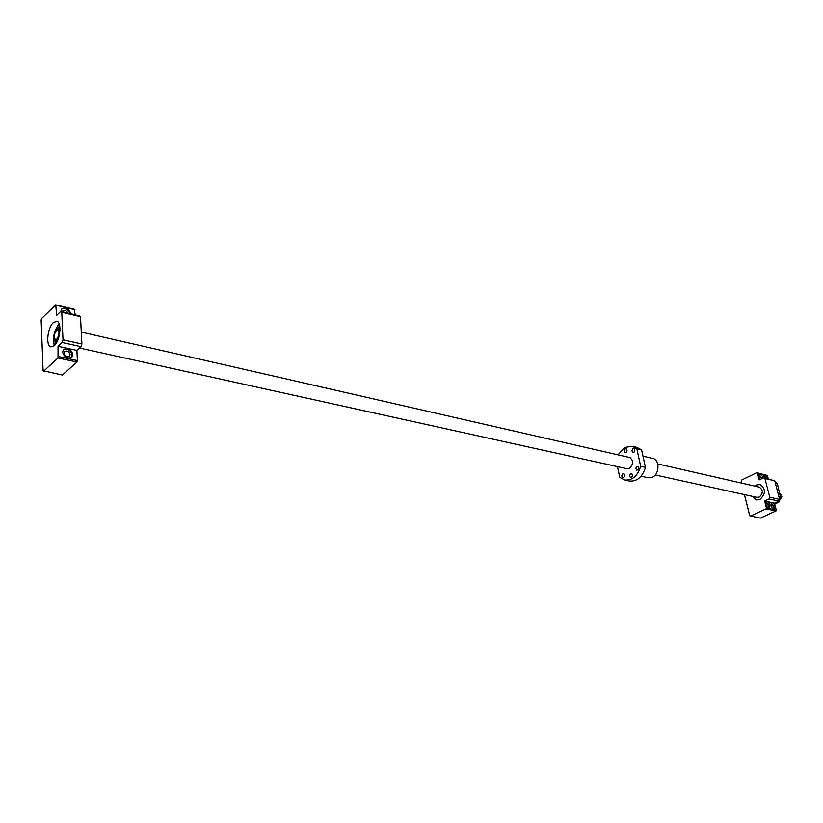 <?xml version="1.0" encoding="UTF-8"?>
<svg xmlns="http://www.w3.org/2000/svg" width="823" height="823" viewBox="0 0 823 823"><rect width="100%" height="100%" fill="white"/><g stroke="black" fill="none" stroke-linecap="round" stroke-linejoin="round"><path stroke-width="1.23" d="M56.828 339.138C59.318 335.167 59.626 332.06 57.744 329.797L56.448 330.311C53.968 334.292 53.66 337.399 55.542 339.642L56.828 339.138M779.998 493.882L781.387 494.962L780.214 494.705M780.677 496.485L781.85 496.753L779.916 499.983M655.242 474.953L756.954 497.37L759.3 497.071C763.291 493.275 763.271 489.963 759.238 487.144L657.721 463.925M780.893 496.536L780.585 495.343L781.387 494.962M617.939 454.831L624.832 447.424L632.239 446.272L636.807 448.792L640.675 466.281C637.558 476.064 632.229 480.642 624.688 480.015L619.74 477.299L617.456 466.62M632.239 446.272L637.023 447.403L641.59 449.924L636.807 448.792M628.875 457.331L629.544 457.403C633.607 460.448 633.556 464.121 629.4 468.421L626.344 468.575M622.774 473.811L624.06 473.925L624.647 475.385L624.04 477.031L622.754 477.556L621.684 475.848L622.774 473.811M630.572 473.791L631.879 473.914L632.455 475.385L631.858 477.031L630.552 477.556L629.472 475.848L630.572 473.791M636.827 466.404L638.154 466.518L638.73 467.989L638.123 469.645L636.796 470.17L635.726 468.452L636.827 466.404M632.938 448.73L634.276 448.854L634.831 450.304L634.224 451.94L632.887 452.465L631.848 450.767L632.938 448.73M625.151 448.885L626.468 448.998L627.023 450.448L626.416 452.074L625.099 452.599L624.06 450.911L625.151 448.885M640.675 466.281L645.469 467.361C642.362 477.103 637.033 481.661 629.492 481.033L624.688 480.015M645.469 467.361L641.59 449.924M642.979 456.158L652.732 458.421C659.789 459.543 659.655 473.976 652.526 477.175L648.401 477.793L641.076 476.208M63.392 349.641C67.733 348.345 70.634 350.145 72.095 355.032L71.313 357.594M72.825 354.374L71.951 357.048C67.609 359.209 64.503 357.583 62.63 352.172L63.484 349.538C67.825 347.347 70.943 348.962 72.825 354.374M70.12 354.61L69.595 356.236C66.941 357.552 65.038 356.565 63.896 353.262L64.42 351.647C67.075 350.32 68.978 351.308 70.12 354.61M54.297 345.609L50.995 346.905C45.584 346.339 47.395 327.76 53.32 322.637L56.725 321.279C62.116 321.844 60.264 340.609 54.297 345.609C52.487 337.759 54.061 330.579 59.019 324.067L59.184 323.902M62.188 311.763L62.527 311.156C64.564 309.839 66.396 310.508 68.011 313.141M61.478 309.181C65.202 307.853 68.052 309.325 70.017 313.625M60.809 311.433L61.571 309.067C65.799 306.886 68.906 308.471 70.871 313.82M60.737 311.423L79.44 315.847L80.5 316.69L81.888 344.014L81.004 346.678L76.889 350.423L77.393 360.618L76.93 362.007L62.404 375.062L43.094 370.72L41.15 319.952L41.592 318.573L55.727 304.86L56.694 315.302L60.737 311.423L61.776 312.267L63.011 339.806L62.126 342.502L58.042 346.298L58.022 357.984L43.619 371.204M55.727 304.86L74.337 309.314L75.13 314.828M58.484 356.575L77.393 360.618M58.022 357.984L76.93 362.007M58.042 346.298L76.889 350.423M62.126 342.502L81.004 346.678M63.011 339.806L81.888 344.014M61.776 312.267L80.5 316.69M56.262 305.292L74.883 309.746M59.853 326.649L57.271 329.817M55.11 339.426L56.098 343.386M59.986 328.171L58.227 329.91M56.015 339.745L56.869 342.08M59.688 325.651L56.334 330.424M59.719 325.795L56.643 330.146M54.534 338.469L55.522 344.22M54.688 338.86L55.604 344.107M752.356 496.362L756.409 499.931L759.917 499.489C765.904 493.8 765.884 488.831 759.845 484.593L756.234 485.045L754.66 486.095L756.224 485.014L759.855 484.562C765.915 488.821 765.935 493.8 759.927 499.52L756.409 499.973L752.315 496.351M765.946 501.917L769.238 505.692L769.011 508.182M770.009 505.322L769.474 508.069C767.941 508.295 766.697 507.071 765.729 504.396L766.264 501.66C767.797 501.444 769.042 502.658 770.009 505.322M771.089 503.038L774.35 506.793L774.134 509.272M775.122 506.433L774.587 509.17C773.075 509.386 771.84 508.172 770.873 505.517L771.408 502.781C772.92 502.565 774.165 503.779 775.122 506.433M758.816 474.285L762.211 478.461M760.143 479.459L758.611 476.671L759.125 474.027C760.658 473.801 761.913 475.015 762.88 477.679L762.972 478.101M765.688 504.242L766.12 503.275L768.404 505.507L768.075 507.184L766.995 506.917M758.59 476.558L758.991 475.622L761.285 477.854L761.357 478.873M770.832 505.322L771.254 504.386L773.527 506.618L773.198 508.285L772.149 508.028M779.607 499.438L774.752 480.827L764.917 478.502L769.762 497.236L779.607 499.438L778.887 501.125L774.494 503.172L776.295 510.085L775.914 510.97L760.339 518.14L749.732 515.723L744.445 494.613M777.529 484.438L780.636 497.75L779.474 497.483L778.784 496.269L775.575 483.975L775.667 482.936L776.84 483.214L777.529 484.438M778.002 501.536L779.072 501.773L778.599 502.256L774.731 504.057M769.762 497.236L769.032 498.944L764.639 501.012L766.419 507.966L766.038 508.861L750.432 516.114M741.554 483.101L741.41 480.179L756.769 472.7L757.469 473.06L759.218 479.902L763.579 477.803L764.917 478.502M763.713 477.741L764.114 476.836L766.162 478.41M763.939 475.509L767.015 478.616M763.734 477.834L764.248 475.252C765.75 475.015 766.985 476.219 767.972 478.842M756.769 472.7L767.303 475.416L768.198 478.893M757.469 473.06L767.303 475.416M764.639 501.012L774.494 503.172M766.419 507.966L776.295 510.085M766.038 508.861L775.914 510.97M763.579 477.803L774.752 480.827M769.032 498.944L778.887 501.125M779.278 498.172L779.474 497.483M779.072 501.773L780.636 497.75M776.84 483.214L775.05 481.99M59.215 323.984L58.968 324.2C54.051 330.712 52.518 337.821 54.38 345.526M57.744 329.797L59.986 330.311M81.282 332.081L630.181 457.629M79.522 348.026L627.661 468.873M55.542 339.642L57.785 340.136M71.951 357.048L71.426 357.521M760.411 484.726L759.845 484.593M756.965 500.055L756.409 499.931"/></g></svg>
